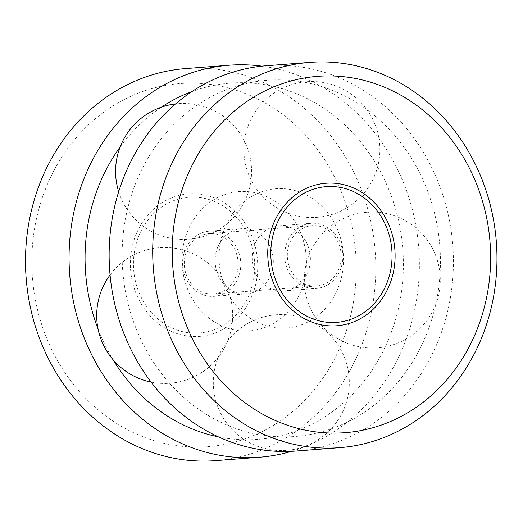 <?xml version="1.0" encoding="UTF-8"?>
<svg xmlns="http://www.w3.org/2000/svg" width="523" height="523" viewBox="0 0 523 523"><rect width="100%" height="100%" fill="white"/><g stroke="black" fill="none" stroke-linecap="round" stroke-linejoin="round"><path stroke-width="0.39" stroke-dasharray="2.62 1.96" d="M253.832 254.91A68.055 60.583 85.6 0 0 155.364 211.985A68.055 60.583 85.6 0 0 172.982 328.451A68.055 60.583 85.6 0 0 253.832 254.91M340.826 251.295A30.249 26.928 85.6 0 0 311.93 225.675A30.249 26.928 85.6 0 0 287.415 257.904A30.249 26.928 85.6 0 0 316.585 285.989A30.249 26.928 85.6 0 0 340.826 251.295M237.795 259.251A30.249 26.928 85.6 0 0 208.899 233.631A30.249 26.928 85.6 0 0 184.384 265.861A30.249 26.928 85.6 0 0 213.561 293.946A30.249 26.928 85.6 0 0 237.795 259.251M342.493 250.968A32.668 29.079 85.6 0 0 311.29 223.301A32.668 29.079 85.6 0 0 284.806 258.107A32.668 29.079 85.6 0 0 316.317 288.441A32.668 29.079 85.6 0 0 342.493 250.968M309.962 253.478A32.668 29.079 85.6 0 0 278.759 225.812A32.668 29.079 85.6 0 0 252.276 260.617A32.668 29.079 85.6 0 0 283.786 290.951A32.668 29.079 85.6 0 0 309.962 253.478M342.63 247.902A69.86 62.191 85.6 0 0 241.554 203.839A69.86 62.191 85.6 0 0 259.637 323.397A69.86 62.191 85.6 0 0 342.63 247.902M438.176 231.591A178.65 159.038 85.6 0 0 179.703 118.911A178.65 159.038 85.6 0 0 225.936 424.643A178.65 159.038 85.6 0 0 438.176 231.591M296.149 451.022A193.216 172.008 85.6 0 0 450.97 229.401A193.216 172.008 85.6 0 0 266.397 65.741M215.79 460.626A196.602 175.022 85.6 0 0 373.33 235.121A196.602 175.022 85.6 0 0 185.515 68.585M291.651 451.303A196.602 175.022 85.6 0 0 416.89 231.754A196.602 175.022 85.6 0 0 261.912 66.153M353.979 237.808A182.082 162.097 85.6 0 0 90.531 122.957A182.082 162.097 85.6 0 0 137.66 434.58A182.082 162.097 85.6 0 0 353.979 237.808M256.839 254.394A71.474 63.629 85.6 0 0 153.422 209.311A71.474 63.629 85.6 0 0 171.917 331.634A71.474 63.629 85.6 0 0 256.839 254.394M240.377 258.852A32.668 29.079 85.6 0 0 209.167 231.186A32.668 29.079 85.6 0 0 182.69 265.991A32.668 29.079 85.6 0 0 214.201 296.325A32.668 29.079 85.6 0 0 240.377 258.852M272.908 256.342A32.668 29.079 85.6 0 0 241.698 228.675A32.668 29.079 85.6 0 0 215.221 263.481A32.668 29.079 85.6 0 0 246.732 293.808A32.668 29.079 85.6 0 0 272.908 256.342M305.569 250.765A69.86 62.191 85.6 0 0 204.5 206.703A69.86 62.191 85.6 0 0 222.576 326.254A69.86 62.191 85.6 0 0 305.569 250.765M218.496 436.888A178.65 159.038 85.6 0 0 401.121 234.448A178.65 159.038 85.6 0 0 191.836 91.623M161.313 107.195A178.65 159.038 85.6 0 0 120.159 146.924M98.043 328.947A178.65 159.038 85.6 0 0 113.007 359.647M213.561 293.946L316.585 285.989M208.899 233.631L311.93 225.675M283.786 290.951L316.317 288.441M278.759 225.812L311.29 223.301M214.201 296.325L246.732 293.808M209.167 231.186L241.698 228.675M276.079 314.787A67.997 67.997 0 0 0 225.217 421.015A67.997 67.997 0 0 0 342.637 411.947A67.997 67.997 0 0 0 276.079 314.787M367.035 212.233A67.997 67.997 0 0 0 316.18 318.455A67.997 67.997 0 0 0 433.6 309.387A67.997 67.997 0 0 0 367.035 212.233M317.101 217.326A67.997 67.997 0 0 0 367.963 111.105A67.997 67.997 0 0 0 250.543 120.172A67.997 67.997 0 0 0 317.101 217.326M118.675 191.725A67.997 67.997 0 0 0 251.243 164.791A67.997 67.997 0 0 0 175.512 103.927M151.095 382.091A67.997 67.997 0 0 0 232.552 319.69A67.997 67.997 0 0 0 110.065 274.987"/><path stroke-width="0.78" d="M391.204 244.3A68.055 60.583 85.6 0 0 292.736 201.375A68.055 60.583 85.6 0 0 310.348 317.847A68.055 60.583 85.6 0 0 391.204 244.3M394.205 243.79A71.474 63.629 85.6 0 0 290.788 198.707A71.474 63.629 85.6 0 0 309.289 321.03A71.474 63.629 85.6 0 0 394.205 243.79M309.962 62.374L266.397 65.741A193.216 172.008 85.6 0 0 109.778 271.62A193.216 172.008 85.6 0 0 296.149 451.022L339.708 447.662A193.216 172.008 85.6 0 0 494.536 226.041A193.216 172.008 85.6 0 0 309.962 62.374A193.216 172.008 85.6 0 0 153.344 268.26A193.216 172.008 85.6 0 0 339.708 447.662M488.377 227.708A178.696 159.084 85.6 0 0 229.832 114.995A178.696 159.084 85.6 0 0 276.079 420.819A178.696 159.084 85.6 0 0 488.377 227.708M261.912 66.153A196.602 175.022 85.6 0 0 229.081 65.225L185.515 68.585A196.602 175.022 85.6 0 0 26.15 278.079A196.602 175.022 85.6 0 0 215.79 460.626L259.349 457.259A196.602 175.022 85.6 0 0 291.651 451.303M229.081 65.225A196.602 175.022 85.6 0 0 69.716 274.719A196.602 175.022 85.6 0 0 259.349 457.259M191.836 91.623A178.65 159.038 85.6 0 0 161.313 107.195M120.159 146.924A178.65 159.038 85.6 0 0 98.043 328.947M113.007 359.647A178.65 159.038 85.6 0 0 218.496 436.888M175.512 103.927A67.997 67.997 0 0 0 118.675 191.725M110.065 274.987A67.997 67.997 0 0 0 151.095 382.091"/></g></svg>
